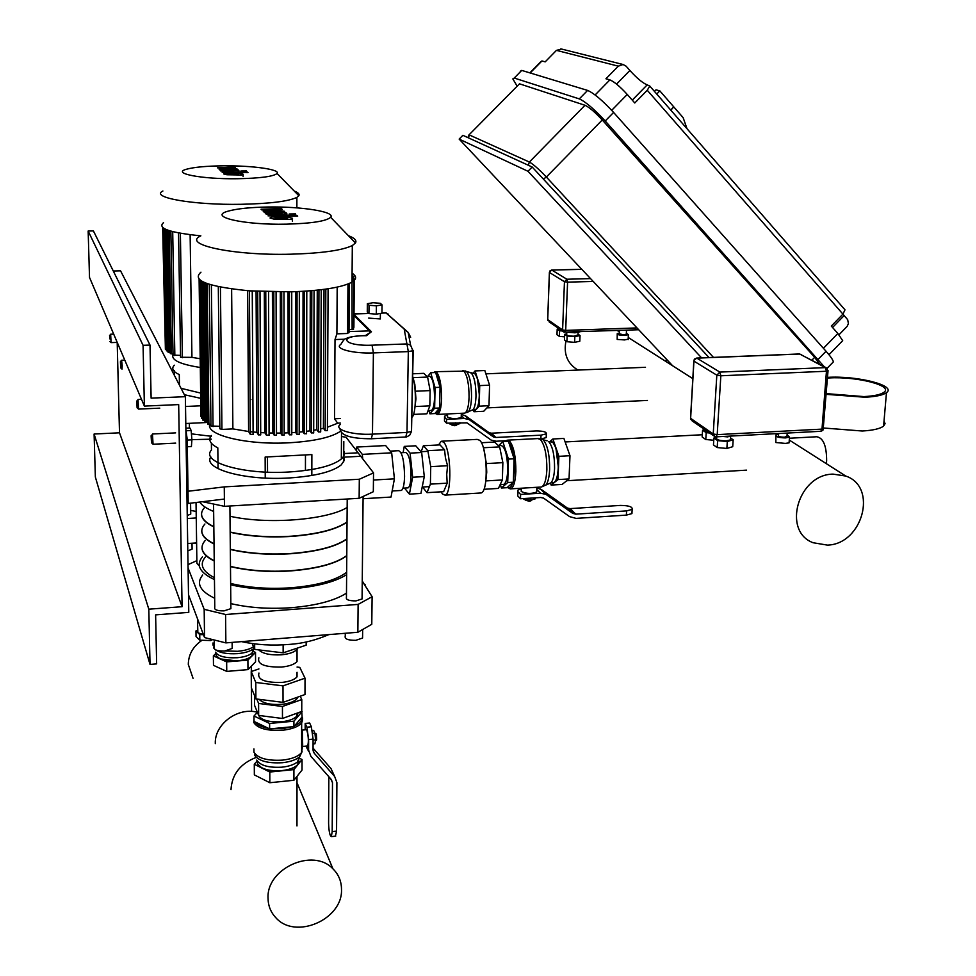 <?xml version="1.0" encoding="UTF-8"?>
<svg xmlns="http://www.w3.org/2000/svg" width="976" height="976" viewBox="0 0 976 976"><rect width="100%" height="100%" fill="white"/><g stroke="black" fill="none" stroke-linecap="round" stroke-linejoin="round"><path stroke-width="1.46" d="M137.274 407.895L138.519 409.09L138.019 399.489L141.508 399.33M137.421 405.247L137.091 407.748L136.75 401.087L137.421 405.247M175.643 432.88L152.476 433.991L153.049 444.239L151.719 442.97M151.89 440.213L151.109 435.772L151.5 442.775L151.89 440.213M187.307 446.752L191.406 446.544L191.906 439.834L191.162 430.526L189.917 428L185.867 428.196M191.906 439.834L187.209 440.066M191.162 430.526L186.404 430.758M548.719 483.828L551.135 482.73C553.087 480.192 554.222 475.422 554.563 468.419C554.624 455.353 552.672 446.422 548.707 441.603L552.562 442.116C556.405 446.764 558.296 455.389 558.235 467.992C557.735 476.715 556.137 481.668 553.429 482.839L554.539 482.351C556.759 480.29 558.052 475.495 558.443 467.98L555.869 447.63L558.894 456.329L557.991 479.582L551.147 485.072L562.091 484.425L569.045 478.935L569.984 455.719L563.896 438.419L552.88 438.993L555.869 447.63L552.758 442.104L550.818 441.347M536.751 490.623L536.702 492.002C531.53 494.039 526.381 493.868 521.245 491.501L521.318 488.22M498.187 445.471L500.773 445.337C505.129 446.703 507.435 455.072 507.703 470.444C507.313 478.679 505.946 483.352 503.592 484.438L502.933 484.474M525.783 487.951L536.092 487.341M498.821 445.434L502.823 441.591L508.423 441.311L514.096 458.781L513.339 482.205L506.983 487.695L501.408 488.024L500.346 484.633M502.823 441.591L508.447 459.098L507.715 482.534L501.408 488.024M507.715 482.534L513.339 482.205M508.447 459.098L514.096 458.781M569.984 455.719L558.894 456.329M569.045 478.935L557.991 479.582M550.159 441.384L552.88 438.993M551.147 485.072L550.549 483.315M532.079 499.773L529.7 500.883L525.222 499.785M525.771 500.346L529.504 501.261L531.53 500.529M535.263 497.845L535.226 498.846L530.7 500.176L524.185 499.529L523.258 498.577M530.773 498.126L530.7 500.176M524.222 498.516L524.185 499.529M517.89 491.66L517.78 496.003L520.476 498.748L520.611 494.429L540.521 493.222L545.95 494.356L572.595 513.266L575.828 514.157L626.58 510.899L626.372 515.121L631.936 513.596L632.009 512.034M517.78 496.003L517.939 490.086L521.294 488.793M626.58 510.899L632.143 509.374C632.753 506.825 628.837 505.507 620.394 505.422L570.045 508.618L567.373 508.057L541.509 489.623L536.849 487.866M517.927 491.697L520.611 494.429M626.372 515.121L576.047 518.39L569.581 516.621L543.498 498.077L540.765 497.504L520.476 498.748M485.731 481.656L486.743 472.213L486.353 463.576L484.011 450.18M442.055 441.189L477.191 439.383L479.667 440.298C487.536 446.642 488.671 492.246 480.997 492.965L480.107 493.014M438.505 444.958L441.286 441.225L443.616 442.165C451.01 448.57 452.23 494.429 445.044 495.125L442.482 494.002L441.103 491.819M421.132 451.693L423.389 445.751L439.993 444.885L444.556 449.802L445.422 457.781L447.557 465.723L446.727 474.482L447.167 483.157L443.641 491.672L427 492.66L422.535 487.024M483.913 489.281L498.407 488.415L502.347 479.96L502.872 462.661L499.651 446.898L494.649 442.043L481.363 442.738M485.865 480.912L502.347 479.96M486.353 463.576L502.872 462.661M483.34 447.752L499.651 446.898M423.389 445.751L427.817 450.68L444.556 449.802M427.817 450.68L430.745 466.65L447.557 465.723M430.745 466.65L430.404 484.133L447.167 483.157M430.404 484.133L427 492.66M407.565 487.902L408.066 487.866C409.81 486.902 410.798 482.705 411.03 475.263C410.701 461.38 408.907 453.791 405.65 452.522L401.051 452.754M403.1 452.657L404.271 446.398L410.079 453.132L412.665 477.24L409.383 494.137L404.515 488.073M409.383 494.137L420.9 493.453L424.292 476.581L421.669 452.51L415.739 445.8L404.271 446.398M421.669 452.51L410.079 453.132M412.665 477.24L424.292 476.581M258.738 649.882C262.703 653.725 270.254 655.36 281.417 654.798C289.213 654.03 294.423 652.212 297.046 649.369L297.814 647.966M258.957 673.037C257.103 679.54 264.618 682.688 281.478 682.48C289.238 681.675 294.423 679.796 297.033 676.844L297.033 672.293M259.079 699.316C263.093 703.306 270.572 704.989 281.515 704.367C289.262 703.525 294.423 701.61 297.033 698.584L297.79 697.096M254.553 695.632L254.602 705.416L258.652 715.42L258.591 703.44L256.773 699.023M300.23 696.23L301.779 699.548L282.442 706.478L258.591 703.44M258.652 715.42L282.467 718.482L301.755 711.443L301.779 699.548M282.467 718.482L282.442 706.478M297.046 667.047L299.803 667.389L305.024 678.186L304.988 694.522L283.04 702.366L255.895 698.914L251.332 687.775L251.222 671.525L258.933 668.926M305.024 678.186L283.003 685.872L255.797 682.468L255.895 698.914M255.797 682.468L251.222 671.525M283.003 685.872L283.04 702.366M302.328 730.085L306.159 729.719L306.903 730.39C308.562 736.856 308.794 742.041 307.623 745.969L302.719 746.445L302.316 730.829M257.408 761.292L257.505 763.94L262.007 768.124C267.314 770.589 273.939 771.491 281.881 770.808C289.713 769.893 295.081 767.795 297.997 764.525L299.205 761.365M297.851 712.883L297.021 715.872C294.423 718.946 289.274 720.91 281.552 721.776C268.144 722.325 260.397 719.934 258.323 714.591M301.633 744.115L302.304 745.713M301.755 711.443L302.096 716.957L293.91 726.608L269.644 728.889L254.016 721.423L253.992 716.03L257.396 712.297M302.096 711.602L293.91 721.191L293.91 726.608M293.91 721.191L269.62 723.46L253.992 716.03M269.62 723.46L269.644 728.889M269.84 782.728L293.91 780.263L293.91 769.6L269.803 772.028L269.84 782.728L254.346 774.883L254.285 764.257L257.164 760.902M269.803 772.028L254.285 764.257M299.852 758.437L302.035 759.511L293.91 769.6M293.91 780.263L302.023 770.052L302.035 759.511M298.863 759.828L298.485 759.121M314.992 733.549L316.004 733.732L316.236 740.442M316.688 739.747L316.322 734.001M312.381 730.573L313.686 730.451L314.955 733.183L315.577 739.881L314.919 743.822L313.076 743.993M313.089 740.125L315.577 739.881M312.771 733.391L314.955 733.183M311.368 726.766L306.903 727.193L308.623 739.54L313.089 739.113L311.368 726.766L309.624 723.009L305.183 723.436L305.171 729.816M313.089 739.113L313.064 750.117L314.211 753.191L334.646 776.481L336.891 782.569L336.574 831.125L332.194 831.613L332.487 782.63L331.364 779.592L310.893 756.327L308.599 750.154L308.623 739.54M306.903 727.193L305.183 723.436M332.194 831.613L331.328 836.627C329.803 835.737 328.888 831.296 328.595 823.317L328.851 776.737M335.415 836.176L336.574 831.125M305.891 746.128L308.672 751.361M334.646 776.481L331.01 768.6L313.064 748.153M346.907 539.008C336.049 546.719 317.432 551.611 291.055 553.709C268.607 555.063 248.355 553.66 230.324 549.476M346.785 555.576C335.951 563.481 317.371 568.52 291.068 570.679C268.668 572.095 248.477 570.667 230.482 566.397M214.232 560.785C201.995 554.466 198.958 547.719 205.131 540.57M214.037 543.986C205.912 540.045 201.825 535.739 201.764 531.054M258.872 657.775C257.017 664.168 264.545 667.267 281.442 667.072C289.225 666.279 294.423 664.436 297.046 661.545L297.046 657.068M346.626 574.693C334.719 582.062 316.383 586.771 291.629 588.821C269.315 590.309 248.99 588.967 230.653 584.807M346.492 593.14C334.609 600.704 316.322 605.547 291.641 607.67C269.388 609.207 249.124 607.853 230.836 603.607M346.773 555.783C335.939 563.689 317.371 568.727 291.068 570.887C268.668 572.302 248.477 570.875 230.482 566.617M346.651 572.278C335.842 580.378 317.322 585.539 291.08 587.772C268.742 589.236 248.599 587.796 230.641 583.453M345.284 633.278L345.26 635.998C344.369 638.926 347.883 640.366 355.825 640.317L362.572 638.036L362.584 635.986M214.256 640L214.342 646.82C213.378 649.735 216.806 651.138 224.626 651.041L232.178 648.442L232.154 646.307M400.758 490.489L401.307 490.452C403.234 489.366 404.32 484.645 404.564 476.288C404.198 460.672 402.21 452.132 398.598 450.705L390.266 451.132M347.041 521.928C336.159 529.443 317.493 534.201 291.055 536.214C268.546 537.532 248.246 536.141 230.153 532.042M362.084 597.202L362.072 598.959L355.984 600.887C348.822 600.923 345.65 599.679 346.456 597.19L347.224 499.004M230.861 606.828L230.885 608.658L224.065 610.866C217.014 610.927 213.927 609.719 214.781 607.243L213.561 504.031M343.735 450.827C345.114 453.572 344.308 456.304 341.319 459.001C332.694 465.881 315.37 470.212 289.347 471.969C243.5 474.934 200.068 462.112 211.463 450.034L211.389 443.226M343.711 456.073L344.199 460.477L341.283 464.844C332.67 471.798 315.358 476.166 289.347 477.959C245.159 480.839 202.398 468.87 210.828 456.914M341.478 436.455L346.138 437.309L358.082 452.803L344.394 453.523M191.894 439.651L211.341 439.176M343.955 457.171L360.754 456.28L373.54 472.884L359.314 479.24L224.26 486.89L188.014 491.257L187.197 439.261L185.891 429.721M202.703 501.762L224.456 506.324L224.382 499.053L187.063 503.592M188.197 503.518L188.014 491.257M199.348 566.043L196.908 563.384L196.03 502.555M224.456 506.324L359.131 498.297L373.32 491.733L373.54 472.884M359.131 498.297L359.314 479.24M224.382 499.053L224.26 486.89M360.754 456.28L358.082 452.803M356.118 450.253L356.63 447.057L362.303 454.377L362.755 458.891M199.726 502.103C202.02 505.507 206.656 508.63 213.646 511.436M230.007 516.243C267.058 524.759 327.241 519.988 347.151 507.447M213.829 526.662C201.532 520.611 198.482 514.181 204.692 507.374M363.084 498.724L391.034 497.052L394.414 478.838L391.669 452.815L385.642 445.568L356.63 447.057M391.669 452.815L362.303 454.377M394.414 478.838L373.466 480.033M197.494 618.772L197.847 632.753L203.447 634.644M197.664 630.142L195.956 630.935L199.738 634.583L203.472 634.705M195.956 630.935L196.042 636.511L199.824 640.183L210.67 640.549L212.658 639.597M199.738 634.583L199.824 640.183M210.657 639.097L210.67 640.549M204.545 637.572L225.871 642.891L225.578 614.502L204.167 609.329L204.545 637.572L188.514 594.811M357.863 632.265L371.783 624.286L372.112 596.714L358.119 604.4L357.863 632.265L225.871 642.891M362.255 580.952L365.207 585.832M364.402 584.551L365.073 584.502M358.119 604.4L225.578 614.502M362.255 581.159L372.112 596.714M188.026 564.64L196.871 560.639M214.439 577.719C202.227 571.265 199.202 564.372 205.35 557.04M214.232 561.005C206.143 556.979 202.056 552.575 201.983 547.78M214.683 598.264C199.921 591.151 195.92 583.404 202.666 575.01M214.452 579.585C199.653 572.619 195.651 565.055 202.422 556.869M204.167 609.329L188.087 568.02M306.183 641.952L306.171 645.173L283.15 652.846L254.687 649.394L252.15 643.55M283.15 652.846L283.138 644.843M254.687 649.394L254.663 643.879M347.041 522.136C336.159 529.651 317.493 534.421 291.055 536.434C268.546 537.739 248.246 536.349 230.153 532.262M346.907 538.789C336.049 546.499 317.432 551.403 291.055 553.49C268.607 554.856 248.355 553.441 230.324 549.268M214.025 543.766C201.764 537.581 198.726 530.993 204.911 524.002M213.829 526.869C205.692 523.026 201.593 518.817 201.532 514.254M310.27 290.824L309.953 430.843L306.501 431.307M303.048 291.324L302.877 431.734L299.205 432.1M295.643 291.69L295.618 432.405L291.751 432.661M288.054 291.909L288.188 432.844L284.162 432.99M280.307 291.995L280.588 433.063L276.452 433.088M272.389 291.922L272.841 433.063L269.071 432.978M264.313 291.702L264.911 432.819L260.665 432.588M256.078 291.299L256.847 432.319L253.101 431.99M252.479 431.929L251.1 431.782M247.66 290.714L248.599 431.502L232.886 428.903L231.629 288.969M218.051 468.663L217.819 447.886C210.182 443.921 208.01 439.786 211.292 435.479M265.24 478.069L265.143 457.036L311.869 454.584L311.82 475.483M305.464 455.524L305.439 470.493M267.522 472.164L267.461 457.134M250.112 399.672L250.893 399.587M337.94 423.145L327.411 427.22M324.008 289.372L323.41 428.281L320.665 428.915M317.261 290.177L316.81 429.708L313.662 430.27M343.662 461.904L343.808 441.506M200.483 236.033C181.89 244.72 233.923 255.761 291.031 254.187C321.763 253.284 342.198 250.405 352.312 245.549L355.459 243.012C356.972 240.486 354.617 238.046 348.42 235.704M352.092 273.243C356.801 276.208 356.777 279.16 352.019 282.113C341.942 287.493 321.616 290.738 291.043 291.836L249.624 290.86C207.62 286.688 191.406 280.466 200.958 272.182M286.407 224.163C243.378 225.163 207.119 216.611 228.25 211.121C236.997 208.693 250.21 207.327 267.863 207.01C301.694 206.375 335.842 211.78 330.657 217.294C326.277 221.186 311.527 223.48 286.407 224.163M337.635 423.157L334.548 418.789L335.012 339.55L336.891 333.841L347.59 333.487L349.005 332.072M337.184 287.115L336.891 333.841M209.742 424.377C205.655 435.211 247.392 445.227 289.323 442.775C314.565 441.225 331.73 437.321 340.819 431.063M349.005 331.572L369.416 330.888L354.032 315.626M370.172 332.743L369.928 331.864M349.03 329.717L353.519 329.119M199.775 279.905L201.642 418.411L202.959 418.765M201.117 280.856L202.984 420.314L204.972 420.632M203.167 281.966L204.984 422.193L207.656 422.486M205.899 283.15L207.681 424.048L210.95 424.328M209.254 284.321L210.975 426.012L219.82 426.305M218.307 286.663L219.856 428.793L221.942 429.428L232.886 428.903M248.599 431.502L250.332 434.405L249.405 290.848M256.847 432.319L258.445 434.918L260.714 434.808L260.006 291.507L260.677 434.942M264.911 432.819L266.35 435.113L269.083 435.125M266.363 435.137L265.765 291.751L266.363 435.137M272.841 433.063L274.232 435.235L276.501 435.125L276.123 291.97M280.588 433.063L281.954 435.137L284.211 435.028L283.992 291.97M288.188 432.844L289.543 434.857L291.787 434.747L291.739 291.824M295.618 432.405L296.985 434.393L299.242 434.283L299.339 291.531L299.205 434.43M302.877 431.734L304.292 433.759L306.537 433.649L306.793 291.08L306.501 433.795M309.953 430.843L311.454 432.954L313.686 432.844L314.089 290.494M316.81 429.708L318.457 431.978L320.689 431.868L321.226 289.726L320.653 432.014M323.41 428.281L325.179 430.66L325.813 289.116M250.332 434.405L253.113 434.32M325.179 430.66L327.399 430.562L328.082 288.786M199.104 279.319L200.971 416.496L201.617 416.837M352.129 329.62L352.019 280.917M353.458 280.307L353.458 279.124L352.043 279.16M353.519 278.709L353.532 277.672L352.055 277.709M352.934 277.684L352.946 276.245L352.055 276.269M251.32 290.994L249.624 290.86M287.054 218.636L287.578 218.246L286.175 217.843L280.649 217.563L274.964 218.063L287.054 218.636M288.64 217.221L271.596 216.965L270.01 217.99L273.853 219.1L291.007 219.356L292.507 218.319L288.64 217.221M296.728 215.306L273.207 214.952L268.01 215.842L297.692 216.147L296.728 215.306M289.238 213.988L295.569 213.89L289.238 213.988M261.788 209.925L276.013 210.828L263.239 211.304L263.996 212.024L282.076 213.232L265.289 213.268L266.167 214.098L281.735 214.33L286.822 213.451L285.59 212.353L271.779 211.719L284.345 211.243L269.644 209.73L282.308 209.413L281.369 208.583L261.043 209.218L261.788 209.925M380.323 318.2L380.311 318.945L368.635 318.103M365.378 335.573L371.441 331.718L354.044 314.504M366.464 335.72L365.195 335.573C348.981 336.183 346.992 338.269 346.053 338.574C345.04 338.269 343.284 340.234 340.795 344.443C333.682 348.652 353.214 353.824 373.393 352.897L372.063 345.187C342.417 346.382 336.757 335.341 366.464 335.72L371.441 331.718M381.945 312.967L386.179 312.967L408.139 332.377L410.664 337.257M372.063 345.187L406.919 343.942L408.322 351.604L406.992 432.429L372.466 434.149L373.393 352.897L408.322 351.604L412.885 350.726L410.579 345.114L406.919 343.942L404.271 329.571L406.565 331.267M413.202 350.36L411.506 431.392L412.885 350.726L410.579 345.114L408.151 332.389M382.043 304.866L381.945 313.162L376.297 314.15L368.928 313.564L367.269 311.978L367.354 303.695L373.015 302.731L380.347 303.316L382.043 304.866L376.394 305.842L369.026 305.256L367.354 303.695M376.297 314.15L376.394 305.842M368.928 313.564L369.026 305.256M341.502 889.404C341.466 881.304 338.611 874.435 332.938 868.823C313.15 847.4 266.35 868.384 268.046 898.237C268.156 905.691 270.669 912.084 275.574 917.428C294.923 940.315 342.881 919.673 341.502 889.404M215.306 743.614C214.342 724.265 237.863 706.807 257.383 712.285M109.971 341.576L111.069 342.613L110.654 334.219L113.692 334.121M110.081 339.148L109.568 335.524L110.081 339.148M120.585 361.486L121.573 360.254L122.22 365.719L122.012 369.123L120.853 368.025M120.987 365.5L120.402 361.657L120.719 367.903L120.987 365.5M475.068 409.591L476.569 408.968C478.24 406.919 479.204 402.563 479.448 395.902L477.386 378.237L479.728 385.593L479.179 406.175L473.982 411.738L483.706 411.286L488.988 405.711L489.574 385.178L484.828 370.526L475.056 370.929L477.386 378.237L474.983 373.674L473.665 373.174M461.245 416.496L461.221 417.411C456.658 419.094 452.083 418.997 447.508 417.106L447.545 413.946M426.78 376.272L429.367 376.163C432.588 377.444 434.308 384.581 434.552 397.586C434.283 405.284 433.185 409.578 431.282 410.481L430.892 410.493M450.583 413.8L460.794 413.324M427.915 376.224L430.684 372.722L435.65 372.527L440.054 387.289L439.615 407.992L434.808 413.58L429.879 413.812L428.94 410.591M430.684 372.722L435.064 387.509L434.637 408.224L429.879 413.812M434.637 408.224L439.615 407.992M435.064 387.509L440.054 387.289M489.574 385.178L479.728 385.593M488.988 405.711L479.179 406.175M473.092 373.186L475.056 370.929M473.982 411.738L473.36 409.725M457.122 424.462L454.962 425.39L451.241 424.243M451.498 424.914L454.828 425.743L456.695 425.133M459.891 422.523L459.867 423.657L455.731 424.658L450.07 424.133L449.009 423.059M455.768 422.73L455.731 424.658M450.095 422.998L450.07 424.133M444.531 417.216L444.47 421.059L446.544 423.169L446.63 419.338L464.271 418.497L469.102 419.558L493.466 436.943L495.869 437.468L541.021 435.162L540.887 438.736M444.47 421.059L444.556 416.179L447.52 415.093M541.021 435.162L546.328 433.844C546.67 431.953 543.315 430.977 536.239 430.928L491.404 433.198L489.025 432.673L465.833 416.02L461.294 414.361M444.556 417.252L446.63 419.338M541.424 438.883L546.194 437.59L546.231 436.54M505.946 440.725L496.113 441.237L491.27 440.164L466.967 422.84L446.544 423.169M414.641 409.725L415.947 398.855L414.837 384.398L413.055 377.688M412.458 375.736C416.679 387.167 416.179 415.129 411.75 417.423M413.531 414.422L426.89 413.787L429.83 405.87L430.135 390.583L427.598 377.065L423.767 373.344L412.494 373.808M415.264 406.541L429.83 405.87M415.532 391.217L430.135 390.583M413.043 377.663L427.598 377.065M216.208 655.64L219.978 658.873L237.29 660.996C244.195 660.325 249.014 658.739 251.723 656.238L252.93 653.627M226.749 671.403L247.965 669.609L247.904 660.118L226.652 661.887L226.749 671.403L213.476 665.339L213.366 655.872L216.123 653.225M226.652 661.887L213.366 655.872M253.296 651.431L255.517 652.407L247.904 660.118M247.965 669.609L255.566 661.813L255.517 652.407M252.711 652.639L252.357 652.029M863.894 396.598C874.057 396.061 880.742 394.621 883.939 392.291C893.711 385.666 857.111 376.321 829.344 377.932L827.477 378.029L829.344 377.932C857.111 376.321 893.711 385.666 883.939 392.291C880.742 394.621 874.057 396.061 863.894 396.598L826.269 393.633L863.894 396.598M827.526 377.37C857.099 375.479 896.993 385.508 886.464 392.657C883.048 395.134 875.923 396.659 865.102 397.244L826.208 394.341M884.024 421.046L885.073 423.645L883.597 426.073C880.181 428.72 873.081 430.367 862.296 431.014L823.61 428.013M832.992 474.116C798.051 474.458 781.91 531.2 813.093 542.729L827.38 545.108C862.552 544.364 878.193 486.853 845.753 476.044L832.992 474.116M789.133 442.128L789.072 442.884L785.29 443.397L775.835 442.531L775.883 436.065M628.166 339.184L624.567 339.929L617.186 339.428L617.222 334.182M565.958 341.039C563.433 354.044 567.434 363.719 577.951 370.063M826.306 463.661L826.635 460.879C826.635 445.995 823.354 437.943 816.766 436.76L789.413 438.236M626.36 333.316L628.385 334.683L624.774 335.39C619.601 335.317 617.1 334.731 617.247 333.609L619.382 333.011M787.083 434.857L789.499 437.028L785.68 437.907C778.799 437.785 775.554 436.821 775.957 435.028L778.58 434.259M823.585 428.318L821.999 429.111L820.779 431.294M694.253 359.497L693.936 361.132L694.29 359.839L696.852 358.143L694.619 358.997M778.628 433.527L778.494 435.394C778.25 436.516 780.275 437.114 784.57 437.199L787.01 436.004M716.726 436.809L716.652 437.943C716.177 439.761 719.397 440.737 726.327 440.847L730.39 439.908L730.451 438.797M708.942 432.514C705.624 431.819 704.391 431.014 705.27 430.087L705.27 429.977M704.672 429.562L702.561 430.16L706.197 432.673L709.625 432.99M715.518 436.797L715.469 437.577M713.761 440.249L705.782 439.517L702.159 436.967L702.561 430.16M706.197 432.673L705.782 439.517M730.512 437.992L733.171 439.798L727.303 441.518L717.628 440.627L713.895 438.029L716.701 437.224M733.171 439.798L732.72 446.703L726.864 448.448L717.201 447.557L713.468 444.934L713.895 438.029M717.628 440.627L717.201 447.557M727.303 441.518L726.864 448.448M727.645 436.223L727.596 436.894L730.377 436.077M723.009 436.467L727.596 436.894M693.204 421.059L692.13 420.876L690.557 417.85L693.826 361.059M715.859 436.723L717.201 434.625L713.236 433.966L714.761 436.553L716.274 436.833L820.938 431.282L822.731 430.416L821.755 430.306M799.161 354.056L801.284 354.508M823.097 429.965L828.051 370.551M716.823 375.174L720.837 375.784L719.837 372.088L716.823 375.174L713.236 433.966L690.63 418.35L693.936 361.132L716.823 375.174M827.343 368.562L825.354 367.623L826.452 371.246L828.014 370.941L826.221 367.745L799.515 353.959M549.708 271.243L549.439 272.511L551.501 270.108M619.492 330.413L619.333 333.804L624.042 334.914L626.311 334.121M566.788 332.243L566.702 334.414C566.507 335.537 569.008 336.122 574.193 336.195L578.024 334.853M561.883 330.681L559.199 328.827M559.065 328.729L557.198 329.107L559.59 330.766L562.335 330.986M564.579 336.83L559.382 336.403L556.979 334.719L557.198 329.107M559.59 330.766L559.382 336.403M578.048 334.195L580.037 335.549L574.84 336.635L567.129 336.012L564.677 334.304L566.727 333.877M580.037 335.549L579.805 341.234L574.608 342.344L566.91 341.71L564.445 339.977L564.677 334.304M567.129 336.012L566.91 341.71M574.84 336.635L574.608 342.344M575.023 331.962L574.986 332.828L580.025 331.791M567.532 332.218L574.986 332.828M549.915 321.934L547.682 319.396L549.378 272.475M564.836 332.255L565.69 330.388L562.603 329.937L564.836 332.255M564.457 281.722L567.581 282.137L566.897 279.234L564.457 281.722L562.603 329.937L547.719 319.664L549.439 272.511L564.457 281.722M187.819 550.915L192.101 549.122L192.077 547.768M190.735 512.912L190.747 514.071L187.258 515.535M200.727 398.33L184.354 394.707M200.653 393.072L181.072 388.326M171.922 370.575L174.411 370.477M200.824 405.796L185.525 406.48M185.794 423.499L205.96 422.559M191.43 433.856L211.304 436.296M196.615 542.937L187.697 543.51M196.249 517.963L187.307 518.512M196.164 511.461L190.686 510.399M200.19 358.741L191.943 357.362L190.125 234.728M174.509 375.577L174.436 371.575M179.45 385.166L179.267 374.589C172.85 371.575 171.203 368.44 174.326 365.195M162.907 191.003C149.511 197.408 193.138 205.192 240.889 204.301C269.84 203.679 288.506 201.373 296.887 197.384L298.851 195.749C299.766 194.139 298.229 192.577 294.252 191.052M237.29 178.73C201.727 179.267 171.203 173.362 186.392 169.263C193.87 167.177 206.18 166.03 223.333 165.822C252.186 165.493 280.783 169.458 277.062 173.484C273.439 176.534 260.177 178.291 237.29 178.73M173.02 354.483C170.898 359.985 179.999 364.316 200.312 367.488M164.188 228.567L166.432 350.799L168.055 351.043M165.835 229.384L168.079 352.226L170.275 352.446M168.092 230.275L170.3 353.629L173.008 353.837M170.861 231.141L173.033 355.13L180.548 355.374M178.535 232.935L180.572 357.265L191.943 357.362M163.126 227.896L165.383 349.359L166.42 349.628M162.675 227.542L165.371 348.151M200.849 235.838C169.495 232.666 157.038 228.286 163.504 222.687M238.4 174.46L227.945 173.984L238.4 174.46M239.974 173.411L225.163 173.155L223.663 173.911L226.859 174.753L241.743 175.009L243.195 174.253L239.974 173.411M247.282 172.008L222.174 172.301L248.002 172.642L247.282 172.008M240.926 170.995L246.464 170.946L240.926 170.995M217.489 167.848L229.799 168.58L219.161 169.421L234.777 170.397L220.125 170.361L220.796 170.995L238.888 170.58L237.949 169.751L225.993 169.226L237.022 168.921L224.382 167.726L235.472 167.543L234.777 166.908L217.489 167.848M148.816 609.183L182.073 606.706L178.681 404.589L144.387 406.101L143.069 345.321L150.011 345.077L151.121 398.135L185.367 396.683L188.783 612.367L155.623 614.868L156.648 663.887L150.023 664.436L148.816 609.183L94.099 434.015L119.499 432.807L182.073 606.706M119.499 432.807L117.193 342.405M143.069 345.321L88.157 231.019L89.511 277.428L144.387 406.101M88.157 231.019L93.415 230.934L150.011 345.077M113.289 271.011L120.56 270.84L185.367 396.683M94.099 434.015L95.355 477.02L150.023 664.436M701.585 357.863L527.979 171.276L459.159 139.104L462.88 135.31L532.164 167.006L709.015 357.57M459.159 139.104L672.659 365.793M532.164 167.006L527.979 171.276M670.866 110.203L673.757 106.872L670.695 110.007M656.75 94.038L659.837 90.878L656.006 89.829L654.457 91.415M659.837 90.878L683.127 117.632L687.019 128.734M842.922 314.15L847.68 319.677L848.412 323.581L847.156 326.35L838.97 334.792M626.165 66.222L629.886 70.479C636.986 78.287 642.757 83.094 647.198 84.875L649.784 86.047L647.247 90.256L634.778 102.98L627.251 94.44C619.992 86.522 614.209 81.667 609.89 79.886L605.95 78.775L618.308 66.161L623.078 64.501L626.165 66.222M561.627 49.056L556.454 50.362L545.181 61.854L541.948 60.951L540.887 61.61L529.846 72.871M841.861 341.502L842.691 340.661L837.859 333.499L831.308 326.069L842.935 314.126L844.996 309.831L844.313 309.014M819.572 364.207L814.655 357.326L602.253 119.963C594.945 112.094 589.199 107.189 585.002 105.274L519.5 83.826L469.053 134.834M832.235 363.023L833.394 361.84C832.918 359.802 830.466 356.277 826.05 351.262L613.599 112.435C602.607 100.528 593.933 93.196 587.601 90.414L521.733 70.406L520.269 71.309M517.024 85.937L512.827 78.897L514.242 78.043L579.293 98.893C585.563 101.736 594.201 109.105 605.218 120.975L824.159 366.647M256.261 757.388C240.377 763.525 231.959 774.273 230.995 789.608M193.053 678.357L188.295 664.412C188.49 654.432 193.089 646.38 202.056 640.256M507.032 441.372L505.958 441.433M513.632 457.366C512.571 450.278 510.985 445.398 508.886 442.701M513.4 480.314L514.401 471.176L514.035 460.684M510.094 488.927L510.692 488.854C513.632 487.5 515.365 481.693 515.865 471.445C515.877 456.609 513.779 446.459 509.557 441.006L507.166 440.164L505.117 441.481M540.497 487.085L541.387 487.024C544.486 485.658 546.316 479.887 546.865 469.688C546.926 454.926 544.754 444.824 540.326 439.407L537.825 438.578L507.947 440.127M542.754 486.17L545.901 485.121C548.024 482.339 549.268 477.081 549.634 469.358C549.695 454.938 547.56 445.08 543.229 439.786L541.668 438.956M538.508 438.517L547.121 440.823M507.483 487.256C509.606 488.744 511.387 487.207 512.827 482.644M536.788 489.562L540.521 493.222M570.045 508.618L575.828 514.157M541.509 489.623L547.072 495.039M566.836 507.727L572.595 513.266M271.596 728.706L282.21 728.706L291.958 726.791M255.273 722.02C257.176 724.985 261.544 727.071 268.376 728.279M254.004 718.787L253.772 722.533C257.676 728.462 267.217 731.048 282.418 730.268C292.019 729.194 298.436 726.73 301.657 722.862L302.267 717.86M253.943 748.897L253.955 752.179C257.835 758.291 267.339 760.951 282.467 760.133C292.031 758.999 298.412 756.449 301.621 752.472L302.304 747.457L301.633 746.311M254.529 754.936C258.323 760.926 267.607 763.525 282.381 762.72C289.884 761.89 295.521 760.011 299.278 757.095L302.121 751.654M256.749 760.072C260.202 765.55 268.62 767.905 282.003 767.173C288.811 766.416 293.922 764.708 297.338 762.036L299.791 756.388M257.371 761.231L257.505 763.744C260.836 769.039 268.961 771.333 281.881 770.613C290.067 769.637 295.533 767.417 298.278 763.952L298.534 758.999M294.581 725.815C299.815 723.472 302.109 720.776 301.438 717.726M297.887 713.688L297.021 713.175L297.021 715.872L297.021 713.175M308.599 750.154L306.757 746.042M332.487 782.63L330.803 778.958M314.211 753.191L313.101 750.764M186.05 439.31L187.197 439.261M340.307 418.521L334.548 418.789M335.012 339.55L344.931 339.197M201.032 280.795L202.874 418.765M202.386 281.576L204.216 420.668M204.423 282.54L206.229 422.559M207.168 283.613L208.913 424.414M211.377 284.955L213.049 426.634M221.942 429.428L220.442 287.103M257.688 291.397L258.445 434.918M274.232 435.235L273.805 291.946M281.954 435.137L281.686 291.983M289.543 434.857L289.433 291.885M296.985 434.393L297.046 291.629M304.5 291.238L304.292 433.759M311.454 432.954L311.808 290.689M318.457 431.978L318.957 289.994M347.968 284.028L347.59 333.487M371.319 438.785L372.466 434.149C352.519 435.357 333.231 429.44 340.27 424.487M381.945 313.101L386.179 312.967L388.204 314.113M354.044 313.955L368.684 313.503M340.014 428.72C340.453 435.406 350.945 438.761 371.478 438.773L406.516 436.955L409.688 435.259L411.506 431.392L406.992 432.429L405.748 437.053M439.7 386.093C438.846 379.981 437.614 375.845 436.004 373.71M439.651 406.333L440.017 388.973M437.126 414.458L437.468 414.422C439.871 413.299 441.262 407.956 441.616 398.379C441.542 385.325 439.883 376.614 436.638 372.271L435.101 371.697L433.551 372.612M464.161 413.165L464.674 413.141C467.199 412.018 468.663 406.699 469.066 397.159C469.029 384.154 467.309 375.492 463.917 371.161L435.54 371.673M466.931 412.567L468.309 411.835C470.188 409.505 471.262 404.528 471.542 396.915C471.506 384.215 469.822 375.76 466.491 371.527L465.43 370.965M471.53 410.42L473.031 409.761C474.751 407.639 475.727 403.125 475.983 396.219C475.959 384.715 474.421 377.041 471.371 373.198L470.31 372.673M474.861 409.591L475.41 409.591C477.63 408.639 478.911 404.076 479.265 395.902C479.253 384.8 477.764 377.395 474.8 373.686L462.697 370.575M435.186 413.129C436.821 414.19 438.163 412.628 439.224 408.444M461.27 415.556L464.271 418.497M491.404 433.198L495.869 437.468M465.833 416.02L470.115 420.18M488.549 432.38L492.978 436.638M212.988 642.952L213.012 645.112L214.281 646.881M225.358 650.968L237.668 651.297C244.769 650.65 250.051 649.113 253.516 646.698M213.537 647.576L214.086 648.564M214.854 649.382C219.454 652.822 227.03 654.237 237.619 653.639C245.049 652.932 250.405 651.273 253.65 648.674L254.163 648.186M215.513 652.188C218.307 656.397 225.59 658.239 237.363 657.714C244.11 657.08 248.953 655.567 251.918 653.188L253.406 649.308M216.257 653.371L216.208 655.469C218.905 659.532 225.932 661.325 237.29 660.825C245.049 660.032 250.076 658.19 252.357 655.286L252.406 651.919M720.837 375.784L826.452 371.246L821.999 429.111L717.201 434.625L720.837 375.784M825.354 367.623L719.837 372.088L696.852 358.143L799.771 354.032L825.354 367.623M636.999 327.924L565.69 330.388L567.581 282.137L593.225 281.454M590.553 278.611L566.897 279.234L551.818 270.084L581.818 269.339M165.273 229.128L167.506 351.067M166.933 229.836L169.141 352.482M169.19 230.641L171.373 353.898M172.703 231.641L174.838 355.581M182.39 357.716L180.377 233.276M844.142 315.577L832.552 327.472M556.454 50.362L618.308 66.161M647.247 90.256L842.935 314.126M647.198 84.875L632.265 100.125M629.886 70.479L616.551 84.095M611.684 110.337L627.251 94.44M823.427 348.31L837.859 333.499M530.163 72.956L541.948 60.951M713.468 357.387L546.353 177.034L543.376 179.084M602.253 119.963L546.353 177.034C538.947 169.251 533.286 164.249 529.37 162.04L528.333 165.249M585.002 105.274L529.37 162.04L469.346 134.956L468.419 137.848M519.5 83.826L468.578 135.322L468.077 137.689M811.91 360.144L814.655 357.326M579.293 98.893L587.601 90.414M605.218 120.975L613.599 112.435M514.242 78.043L521.733 70.406M818.278 359.241L826.05 351.262M595.116 94.965L609.89 79.886M136.969 400.855L137.86 399.953M159.771 408.151L138.519 409.09M153.049 444.239L175.704 443.116M152.293 434.588L151.39 435.491M553.429 482.839L551.135 482.73L541.387 487.024L510.692 488.854L507.252 487.463M503.592 484.438L500.163 484.645M536.861 487.292L536.702 492.002M632.143 509.374L631.936 513.596M540.387 488.939L545.95 494.356M567.373 508.057L573.132 513.596M445.044 495.125L480.997 492.965M402.978 488.171L408.066 487.866M422.193 487.036L429.416 486.621M420.961 451.705L427.939 451.339M746.542 470.151L566.788 480.729M702.293 434.747L565.141 441.945M296.972 825.952L296.997 776.384M297.033 698.584L297.033 697.364L297.033 698.584M297.046 661.545L297.046 649.369M298.278 764.159L297.338 762.036L301.621 752.472L301.657 722.862C302.853 719.605 302.95 717.689 301.938 717.14M315.468 740.516L316.334 740.442M331.328 836.627L335.695 836.139M362.657 629.52L362.572 638.036M232.117 642.391L232.178 648.442M241.584 641.622C256.42 644.904 272.402 645.831 289.518 644.392C302.621 643.538 315.724 640.268 328.814 634.607M392.157 490.989L401.307 490.452M363.109 496.455L362.072 598.959M229.909 505.995L230.885 608.658M341.515 432.173L341.319 459.001M352.019 282.113L352.312 245.549M337.269 423.181L340.27 423.035M352.556 275.83L352.556 274.72M330.657 217.294L355.459 243.012M253.113 434.552L252.247 291.055M291.751 434.893L291.702 291.824M284.175 435.174L283.955 291.97M353.776 277.269L353.776 276.11M349.005 332.694L349.384 283.443M353.519 329.363L353.934 280.685M276.452 435.272L276.086 291.97M269.083 435.369L268.559 291.836M313.65 432.99L314.052 290.494M353.885 327.46L354.3 278.99M292.349 221.125L292.349 218.99M295.484 215.293L295.484 214.134M286.737 215.159L286.737 213.915M380.311 318.945L380.384 313.43M407.37 331.901L385.935 312.845M354.056 313.833L368.684 313.381M296.997 782.728L332.938 868.823M109.702 335.378L110.556 334.512M117.23 342.405L111.069 342.613M124.782 360.132L121.573 360.254M475.593 409.591L473.031 409.761L464.674 413.141L458.647 413.421M431.282 410.481L428.061 410.628M461.319 413.299L461.221 417.411M453.742 413.653L437.468 414.422L435.015 413.348M546.328 433.844L546.194 437.59M464.832 415.398L469.102 419.558M489.025 432.673L493.466 436.943M647.417 400.441L486.926 407.895M645.49 367.293L485.902 373.845M251.588 710.601L251.43 688.043M251.332 671.488L251.296 666.193M252.357 655.469L251.918 653.188L254.077 647.991M883.597 426.073L886.464 392.657M789.072 442.884L789.499 437.028M628.154 339.599L628.385 334.683M664.388 360.522L667.572 360.388M617.247 330.486L619.431 331.877M628.251 337.501L692.814 378.627M789.279 440.066L845.753 476.044M787.217 433.063L786.961 436.65M730.634 436.065L730.39 439.908M690.52 418.277L690.813 419.534M696.632 358.058L799.393 353.971M713.907 435.955L692.13 420.876M626.507 330.169L626.299 334.475M578.121 332.182L577.999 335.439M547.67 319.628L547.89 320.616M551.647 270.035L549.952 270.889M563.921 332.096L638.707 329.742M551.696 270.035L581.781 269.291M563.201 331.596L549.012 321.775M192.004 543.229L192.101 549.122M189.356 423.328L189.429 428.025M190.576 503.226L190.747 514.071M196.627 543.559L194.7 543.059M296.875 207.864L296.887 197.384M277.062 173.484L298.851 195.749M243.109 176.546L243.097 174.692M246.416 171.996L246.403 171.105M238.839 171.861L238.839 170.898M623.078 64.501L560.834 48.861M844.996 309.831L649.784 86.047M828.99 354.727L842.691 340.661M827.111 368.294L833.394 361.84"/></g></svg>
